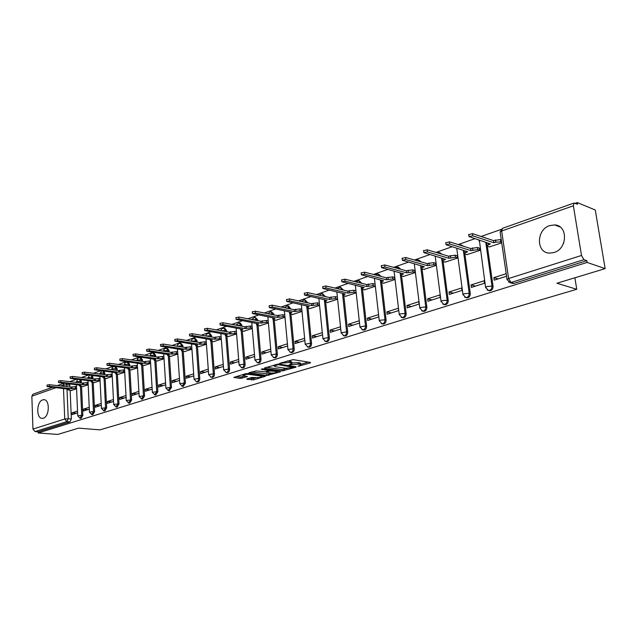 <?xml version="1.0" encoding="UTF-8"?>
<svg xmlns="http://www.w3.org/2000/svg" width="637" height="637" viewBox="0 0 637 637"><rect width="100%" height="100%" fill="white"/><g stroke="black" fill="none" stroke-linecap="round" stroke-linejoin="round"><path stroke-width="0.96" d="M298.005 366.299L310.41 362.899L310.506 362.429L293.084 359.642L279.723 363.337L289.262 362.445L291.889 363.464L289.071 364.913L299.716 364.085L300.847 364.858L298.005 366.299M43.324 418.214C49.622 416.662 50.044 399.295 43.802 399.702L42.671 399.893C36.413 401.565 36.022 418.756 42.273 418.374L43.324 418.214M553.983 252.547C567.599 248.884 568.124 225.251 554.652 224.933L549.747 225.578C536.243 229.519 535.908 252.825 549.413 253.128L553.983 252.547M81.393 383.012L80.955 379.875M93.05 378.904L92.469 375.607M104.986 374.699L104.181 371.22M117.208 370.392L117.12 368.696L115.783 366.721L114.867 366.594M129.725 365.972L129.63 364.332L128.268 362.334L127.36 362.206M142.545 361.45L142.457 359.849L141.056 357.843L140.164 357.715M155.691 356.808L155.595 355.263L154.162 353.232L153.278 353.105M169.163 352.038L169.068 350.557L167.595 348.511L166.735 348.383M182.978 347.149L182.875 345.74L181.378 343.669L180.526 343.542M197.144 342.133L197.048 340.787L195.511 338.709L194.683 338.573M211.683 336.973L211.588 335.715L210.011 333.613L209.207 333.477M226.605 331.678L226.517 330.499L224.901 328.381L224.12 328.246M241.933 326.232L241.837 325.149L240.181 323.015L239.432 322.871M257.667 320.626L257.587 319.655L255.166 317.361M273.838 314.869L273.759 314.001L271.33 311.692M290.464 308.937L288.609 306.007L287.956 305.871M307.552 302.822L305.051 299.884M325.133 296.531L322.64 293.721M343.224 290.042L340.755 287.383M361.848 283.346L359.403 280.861M381.03 276.426L378.617 274.149M400.777 269.284L398.428 267.229M421.105 261.895L418.851 260.103M442.03 254.235L439.928 252.754M463.545 246.28L461.682 245.173M485.545 237.959L484.152 237.354M246.917 378.919L246.933 379.341L253.685 379.843L265.414 376.26L247.562 373.561L245.603 373.72L233.898 377.383L240.284 378.434L247.411 376.618L243.008 375.344C244.266 374.548 246.344 374.23 249.226 374.405L260.732 376.021L261.743 376.634C260.477 377.43 258.423 377.741 255.572 377.574L251.742 377.47L246.917 378.919M573.372 205.791L501.669 231L508.597 278.544L581.501 255.469L573.372 205.791L574.001 203.06L577.552 204.278L577.265 202.558L595.269 210.011L605.15 268.623L556.929 283.234L576.74 289.286L99.961 429.864L78.59 428.136L57.752 434.442L38.18 432.977L587.131 262.436L586.836 260.668L583.954 259.673L511.033 282.502L508.469 281.984M605.15 268.623L587.131 262.436M282.095 370.933L295.982 367.207L296.054 366.753L278.616 364.069L264.65 367.891L264.634 368.337L282.095 370.933L281.968 369.556L287.279 368.393M280.304 371.889L266.744 375.519L248.876 372.804L256.185 370.925L265.295 371.801L269.013 370.591L261.194 369.261L262.587 368.831L280.344 371.451L280.304 371.889L280.264 371.443M69.664 384.023L69.998 387.017M70.142 390.433L71.352 419.011L68.223 418.74L66.869 421.606L35.035 431.575L32.949 429.083L31.85 396.182L33.013 394.184L52.258 387.384M577.265 202.558L575.171 203.299M500.833 229.527L481.102 236.486M474.621 238.771L458.154 244.584M451.737 246.845L435.955 252.419M429.601 254.657L414.456 260M408.166 262.221L393.626 267.349M387.407 269.547L373.449 274.475M367.286 276.649L353.877 281.379M347.778 283.529L334.895 288.075M328.851 290.209L316.47 294.581M310.49 296.691L298.578 300.887M292.662 302.981L281.204 307.018M275.343 309.088L264.315 312.982M258.511 315.028L247.897 318.771M242.148 320.801L231.932 324.408M226.239 326.415L216.397 329.886M210.759 331.877L201.276 335.221M195.694 337.188L186.561 340.413M181.027 342.364L172.221 345.477M166.743 347.404L158.255 350.406M152.824 352.317L144.639 355.207M139.256 357.102L131.365 359.889M126.038 361.768L118.418 364.46M113.139 366.323L105.79 368.911M100.558 370.758L93.464 373.266M88.28 375.089L81.432 377.51M76.297 379.318L69.688 381.651M38.18 432.977L38.14 431.814L35.035 431.575M581.501 255.469L583.954 259.673M489.447 246.885L501.717 242.896M506.192 273.695L493.826 277.652L498.118 278.902M493.826 277.652L494.185 280.153L506.558 276.211M471.054 284.954L471.388 287.414L484.446 283.25L484.104 280.774L471.054 284.954L475.377 286.14M466.905 254.625L479.852 250.405L479.199 248.064M448.997 292.025L449.316 294.445L461.96 290.416L461.634 287.972L448.997 292.025L453.361 293.155M445.072 262.125L457.605 258.033L456.976 255.732M427.634 298.864L427.937 301.261L440.191 297.352L439.88 294.947L427.634 298.864L432.029 299.955M423.916 269.387L436.066 265.43L435.445 263.161M406.932 305.497L407.218 307.862L419.09 304.072L418.796 301.699L406.932 305.497L411.359 306.54M403.404 276.434L415.189 272.596L414.583 270.359M386.858 311.931L387.129 314.256L398.643 310.593L398.364 308.244L386.858 311.931L391.301 312.926M383.522 283.258L394.94 279.539L394.359 277.334M364.221 289.891L375.304 286.276M378.545 314.598L367.382 318.174L371.849 319.129M367.382 318.174L367.637 320.467L378.808 316.908M345.493 296.324L356.194 292.837M359.26 320.777L348.479 324.233L352.97 325.141M348.479 324.233L348.726 326.494L359.507 323.055M327.299 302.567L337.61 299.215M340.508 326.781L330.125 330.109L334.632 330.985M330.125 330.109L330.356 332.347L340.747 329.034M309.622 308.642L319.559 305.41M322.306 332.618L312.305 335.826L316.812 336.662M312.305 335.826L312.52 338.032L322.529 334.839M292.447 314.535L302.026 311.429M304.621 338.287L294.979 341.376L299.501 342.18M294.979 341.376L295.186 343.55L304.836 340.477M275.741 320.276L284.978 317.282M287.43 343.797L278.138 346.775L282.661 347.539M278.138 346.775L278.329 348.917L287.629 345.955M259.49 325.849L268.4 322.967M270.717 349.148L261.759 352.022L266.29 352.755M261.759 352.022L261.942 354.14L270.908 351.282M243.684 331.28L252.276 328.501M254.466 354.355L245.826 357.126L250.357 357.835M245.826 357.126L245.993 359.22L254.649 356.465M228.293 336.567L236.582 333.892M238.652 359.427L230.315 362.095L234.846 362.772M230.315 362.095L230.475 364.165L238.819 361.505M213.307 341.711L221.302 339.131M223.261 364.356L215.21 366.936L219.749 367.589M215.21 366.936L215.37 368.982L223.42 366.418M198.704 346.727L206.428 344.235M208.267 369.157L200.504 371.65L205.034 372.271M200.504 371.65L200.647 373.672L208.418 371.196M184.475 351.608L191.928 349.211M193.672 373.839L186.171 376.244L190.702 376.841M186.171 376.244L186.315 378.235L193.815 375.846M170.612 356.378L177.803 354.061M179.443 378.394L172.205 380.719L176.736 381.292M172.205 380.719L172.332 382.694L179.578 380.385M157.084 361.02L164.035 358.782M165.58 382.837L158.589 385.082L163.112 385.632M158.589 385.082L158.709 387.033L165.708 384.804M143.898 365.542L150.611 363.393M152.06 387.177L145.308 389.334L149.822 389.86M145.308 389.334L145.427 391.261L152.179 389.111M131.031 369.962L137.512 367.883M138.874 391.397L132.353 393.491L136.859 393.992M132.353 393.491L132.464 395.394L138.985 393.316M118.466 374.277L124.733 372.271M126.007 395.521L119.708 397.536L124.207 398.021M119.708 397.536L119.812 399.423L126.11 397.416M106.204 378.489L112.263 376.555M113.458 399.542L107.366 401.493L111.857 401.963M107.366 401.493L107.462 403.356L113.553 401.421M94.228 382.598L100.081 380.735M101.203 403.468L95.319 405.355L99.794 405.801M95.319 405.355L95.407 407.202L101.291 405.323M82.531 386.619L88.193 384.812M89.236 407.306L83.543 409.129L88.01 409.559M83.543 409.129L83.63 410.953L89.315 409.137M81.552 386.508L82.842 415.396L81.735 415.292L79.92 418.23M93.225 382.479L94.61 411.701L93.496 411.59L91.632 414.56M105.169 378.362L106.658 407.911L105.543 407.799L103.624 410.809M117.407 374.142L119 404.033L117.877 403.914L115.902 406.963M129.94 369.826L131.636 400.06L130.513 399.94L128.483 403.03M142.784 365.391L144.591 395.983L143.468 395.864L141.374 398.993M155.938 360.853L157.865 391.811L156.742 391.683L154.584 394.852M169.434 356.202L171.48 387.535L170.35 387.392L168.12 390.608M183.265 351.425L185.447 383.14L184.316 382.996L182.015 386.253M197.462 346.528L199.771 378.633L198.64 378.489C198.593 380.472 197.9 381.587 196.554 381.834L196.26 381.794M212.025 341.504L214.478 374.015L213.347 373.855C213.299 375.878 212.583 377.008 211.197 377.255L210.887 377.208M226.979 336.344L229.575 369.269L228.444 369.102C228.396 371.156 227.664 372.303 226.239 372.549L225.896 372.494M242.331 331.041L245.078 364.396L243.947 364.221C243.907 366.307 243.151 367.469 241.678 367.724L241.304 367.66M258.096 325.595L261.011 359.379L259.88 359.204C259.84 361.322 259.068 362.509 257.547 362.764L257.141 362.692M274.3 319.997L277.39 354.236L276.259 354.053C276.227 356.202 275.423 357.405 273.854 357.668L273.408 357.58M290.958 314.24L294.23 348.941L293.1 348.75C293.068 350.939 292.24 352.165 290.623 352.42L290.13 352.325M308.093 308.316L311.549 343.494L310.426 343.295C310.394 345.525 309.542 346.767 307.87 347.03L307.329 346.918M325.714 302.225L329.369 337.889L328.246 337.682C328.222 339.951 327.346 341.217 325.618 341.48L325.021 341.344M343.861 295.95L347.722 332.124L346.6 331.901C346.576 334.21 345.676 335.5 343.884 335.763L343.224 335.611M362.533 289.485L366.617 326.184L365.503 325.953C365.487 328.302 364.547 329.616 362.7 329.886L361.967 329.703M381.77 282.82L386.094 320.061L384.987 319.822C384.963 322.211 384 323.548 382.089 323.819L381.276 323.604M401.597 275.956L406.167 313.746L405.06 313.5C405.044 315.936 404.049 317.298 402.066 317.568L401.167 317.314M422.044 268.87L426.87 307.241L425.771 306.978C425.763 309.471 424.728 310.848 422.673 311.127L421.67 310.816M443.129 261.56L448.225 300.521L447.142 300.25C447.134 302.79 446.067 304.199 443.933 304.478L442.819 304.112M464.883 254.004L470.281 293.593L469.198 293.307C469.198 295.894 468.091 297.328 465.878 297.614L464.628 297.168M487.353 246.201L493.062 286.427L491.987 286.132C491.987 288.776 490.84 290.241 488.539 290.52L487.146 289.986M576.74 289.286L574.893 277.796M563.363 243.724L563.785 242.681M269.148 305.848L272.126 305.147L294.246 309.717L299.923 308.881L301.795 309.271M77.547 411.048L72.045 412.816L72.124 414.615L77.626 412.864M71.105 390.545L76.575 388.801M72.045 412.816L76.496 413.222M81.042 418.334L82.842 415.396M92.763 414.671L94.61 411.701M104.755 410.921L106.658 407.911M117.041 407.083L119 404.033M129.622 403.149L131.636 400.06M142.521 399.12L144.591 395.983M155.731 394.988L157.865 391.811M169.283 390.752L171.48 387.535M183.177 386.404L185.447 383.14M197.43 381.945L197.677 381.977C199.023 381.738 199.723 380.623 199.771 378.633M212.057 377.367L212.328 377.407C213.713 377.16 214.43 376.029 214.478 374.015M227.075 372.669L227.369 372.709C228.794 372.462 229.527 371.315 229.575 369.269M242.498 367.844L242.808 367.891C244.282 367.637 245.038 366.474 245.078 364.396M258.335 362.883L258.678 362.939C260.199 362.684 260.971 361.498 261.011 359.379M274.619 357.787L274.985 357.843C276.554 357.588 277.35 356.386 277.39 354.236M291.348 352.54L291.754 352.611C293.37 352.349 294.19 351.13 294.23 348.941M308.563 347.149L309.001 347.229C310.665 346.966 311.517 345.724 311.549 343.494M326.263 341.599L326.741 341.687C328.469 341.416 329.345 340.158 329.369 337.889M344.49 335.882L345.007 335.978C346.791 335.715 347.698 334.425 347.722 332.124M363.249 329.99L363.815 330.109C365.662 329.839 366.601 328.525 366.617 326.184M382.582 323.922L383.195 324.058C385.106 323.779 386.078 322.449 386.094 320.061M402.496 317.664L403.173 317.815C405.156 317.545 406.151 316.183 406.167 313.746M423.032 311.206L423.772 311.382C425.827 311.103 426.854 309.725 426.87 307.241M444.212 304.542L445.024 304.741C447.15 304.462 448.225 303.061 448.225 300.521M466.069 297.662L466.961 297.893C469.174 297.614 470.281 296.181 470.281 293.593M488.627 290.544L489.614 290.814C491.907 290.536 493.062 289.071 493.062 286.427M38.14 431.814L69.998 421.877L71.352 419.011M586.836 260.668L514.035 283.377L511.941 283.186M300.815 364.468L300.72 363.464L299.581 362.684L299.716 364.085M291.842 362.947L299.581 362.684M291.857 363.066L291.762 362.063L290.591 361.267L290.727 362.676M287.414 360.916L290.591 361.267M300.799 364.332L308.316 362.079M266.672 367.27L281.968 369.556M293.53 367.334L278.265 364.667L274.069 365.917L275.272 366.705L285.742 368.29L293.53 367.334M278.154 371.132L276.896 371.506M271.593 373.099L268.551 374.007L268.671 375.368M251.312 371.976L268.551 374.007M270.661 373.019C273.544 373.194 275.638 372.876 276.944 372.056L275.956 371.427L269.977 370.997L266.258 372.199L270.661 373.019M236.351 376.555L240.173 377.08L244.855 376.085M249.003 378.29L253.574 378.505L256.44 377.645M261.696 376.069L262.85 375.726M501.59 241.996L495.769 242.092L493.826 242.761L472.742 235.809L468.991 236.55L490.41 243.939L486.994 245.476L487.488 246.248L489.789 246.989M486.772 243.907L487.217 242.888M468.736 234.711L472.439 233.612L493.524 240.603L500.387 239.552L500.698 241.702M501.279 239.846L500.387 239.552M493.524 240.603L493.826 242.761M479.836 250.285L477.71 249.616L470.982 250.644L449.706 244.003L446.043 244.712L467.669 251.79L464.397 253.255L464.922 254.02L467.239 254.728M464.182 251.687L464.492 250.803M445.804 242.88L449.411 241.829L470.687 248.526L477.416 247.49L477.71 249.616M479.542 248.167L477.416 247.49M470.687 248.526L470.982 250.644M457.597 257.921L455.455 257.276L448.862 258.28L427.419 251.918L423.844 252.602L445.653 259.386L442.516 260.796L443.073 261.544L445.406 262.221M442.309 259.227L442.5 258.455M423.613 250.787L427.148 249.784L448.583 256.193L455.176 255.19L455.455 257.276M457.31 255.835L455.176 255.19M448.583 256.193L448.862 258.28M436.05 265.31L433.901 264.697L427.435 265.677L405.849 259.585L402.361 260.246L424.33 266.752L421.312 268.097L421.901 268.83L424.25 269.483M421.113 266.529L421.208 265.876M402.138 258.439L405.586 257.483L427.172 263.614L433.63 262.635L433.901 264.697M435.788 263.256L433.63 262.635M427.172 263.614L427.435 265.677M415.173 272.477L413.007 271.895L406.669 272.843L384.955 267.014L381.555 267.644L403.659 273.886L400.761 275.176L401.382 275.893L403.747 276.522M400.569 273.615L400.585 273.066M381.34 265.852L384.716 264.936L406.422 270.813L412.76 269.857L413.007 271.895M414.918 270.446L412.76 269.857M406.422 270.813L406.669 272.843M394.932 279.428L392.758 278.863L386.54 279.794L364.722 274.205L361.394 274.81L383.617 280.806L380.83 282.048L383.856 283.346M380.655 280.479L380.83 282.048M361.195 273.034L364.491 272.158L386.301 277.788L392.519 276.856L392.758 278.863M394.693 277.421L392.519 276.856M386.301 277.788L386.54 279.794M375.297 286.164L373.115 285.631L367.008 286.539L345.103 281.18L341.846 281.761L364.181 287.51L361.498 288.704L364.555 289.97M341.655 279.993L344.888 279.165L366.785 284.556L372.884 283.648L373.115 285.631M375.066 284.19L372.884 283.648M366.785 284.556L367.008 286.539M356.179 292.694L354.053 292.192L348.057 293.076L326.08 287.94L322.887 288.505L345.31 294.023L342.73 295.17L345.819 296.396M322.712 286.754L325.873 285.949L347.85 291.125L353.838 290.233L354.053 292.192M355.964 290.743L353.838 290.233M347.85 291.125L348.057 293.076M337.586 299.024L335.548 298.562L329.663 299.43L307.615 294.501L304.494 295.05L326.996 300.353L324.504 301.452L327.625 302.639M304.327 293.307L307.424 292.542L329.464 297.503L335.341 296.635L335.548 298.562M337.387 297.097L335.341 296.635M329.464 297.503L329.663 299.43M319.535 305.171L317.568 304.749L311.788 305.601L289.7 300.871L286.642 301.397L309.2 306.493L306.803 307.552L309.956 308.706M286.483 299.669L289.517 298.936L311.604 303.698L317.377 302.846L317.568 304.749M319.344 303.276L317.377 302.846M311.604 303.698L311.788 305.601M301.994 311.151L300.107 310.76L294.429 311.597L272.302 307.058L269.3 307.567L291.905 312.464L289.596 313.484L292.773 314.606M294.246 309.717L294.429 311.597M284.946 316.971L283.123 316.605L277.549 317.417L255.389 313.07L252.451 313.555L275.096 318.269L272.867 319.248L276.068 320.339M252.308 311.851L255.23 311.182L277.374 315.57L282.955 314.75L283.123 316.605M284.771 315.116L282.955 314.75M277.374 315.57L277.549 317.417M268.368 322.625L266.616 322.29L261.13 323.086L238.963 318.906L236.08 319.384L258.749 323.907L256.592 324.854L259.816 325.913M235.945 317.696L238.811 317.043L260.971 321.255L266.457 320.459L266.616 322.29M268.209 320.793L266.457 320.459M260.971 321.255L261.13 323.086M252.244 328.127L250.556 327.824L245.157 328.596L222.982 324.591L220.155 325.045L242.84 329.401L240.762 330.316L244.003 331.344M220.028 323.373L222.839 322.744L245.014 326.789L250.405 326.009L250.556 327.824M252.085 326.319L250.405 326.009M245.014 326.789L245.157 328.596M236.55 333.485L229.623 333.963L207.447 330.109L204.668 330.555L227.361 334.743L225.347 335.627L228.611 336.623M204.541 328.891L207.312 328.294L229.479 332.18L234.782 331.415L234.926 333.199M236.399 331.702L234.782 331.415M229.479 332.18L229.623 333.963M221.27 338.701L214.486 339.187L192.318 335.484L189.595 335.922L212.288 339.951L210.337 340.795L213.626 341.766M189.476 334.266L192.191 333.692L214.35 337.427L219.574 336.678L219.709 338.438M221.135 336.941L219.574 336.678M214.35 337.427L214.486 339.187M206.388 343.789L199.747 344.275L177.604 340.723L174.92 341.137L197.613 345.015L195.726 345.835L199.023 346.775M174.817 339.505L177.484 338.948L199.628 342.531L204.764 341.798L204.891 343.542M206.261 342.045L204.764 341.798M199.628 342.531L199.747 344.275M191.896 348.742L185.391 349.235L163.271 345.811L160.635 346.217L183.305 349.952L181.481 350.748L184.794 351.664M160.532 344.601L163.16 344.06L185.271 347.507L190.328 346.791L190.447 348.511M191.777 347.014L190.328 346.791M185.271 347.507L185.391 349.235M177.771 353.567L171.401 354.061L149.305 350.78L146.717 351.17L169.37 354.761L167.603 355.534L170.923 356.417M146.621 349.562L149.201 349.044L171.289 352.357L176.266 351.656L176.377 353.36M177.659 351.863L176.266 351.656M171.289 352.357L171.401 354.061M164.004 358.273L157.761 358.774L135.697 355.613L133.157 355.995L155.778 359.459L154.066 360.2L157.403 361.06M133.061 354.403L135.601 353.901L157.657 357.086L162.554 356.394L162.666 358.082M163.9 356.593L162.554 356.394M157.657 357.086L157.761 358.774M150.579 362.867L144.456 363.361L122.439 360.327L119.931 360.701L142.521 364.03L140.865 364.754L144.209 365.59M119.852 359.117L122.344 358.639L144.36 361.697L149.185 361.02L149.289 362.684M150.475 361.203L149.185 361.02M144.36 361.697L144.456 363.361M137.481 367.342L131.485 367.844L109.508 364.921L107.04 365.288L129.598 368.497L127.981 369.189L131.341 370.009M106.96 363.719L109.421 363.249L131.389 366.195L136.143 365.534L136.238 367.175M137.385 365.702L136.143 365.534M131.389 366.195L131.485 367.844M124.701 371.713L118.816 372.215L96.896 369.412L94.467 369.763L116.977 372.852L115.408 373.521L118.777 374.317M94.387 368.21L96.808 367.756L118.729 370.591L123.419 369.93L123.506 371.562M124.613 370.089L123.419 369.93M118.729 370.591L118.816 372.215M112.231 375.981L106.459 376.483L84.586 373.784L82.197 374.126L104.659 377.104L103.138 377.757L106.514 378.529M82.125 372.581L84.514 372.143L106.379 374.875L110.997 374.23L111.077 375.838M112.144 374.373L110.997 374.23M106.379 374.875L106.459 376.483M100.057 380.154L94.387 380.647L72.57 378.052L70.221 378.386L92.636 381.252L91.155 381.889L94.539 382.638M70.158 376.857L72.507 376.435L94.316 379.055L98.87 378.426L98.942 380.018M99.977 378.561L98.87 378.426M94.316 379.055L94.387 380.647M88.161 384.222L82.603 384.716L60.849 382.224L58.532 382.55L80.891 385.305L79.45 385.926L82.834 386.651M58.469 381.03L60.786 380.623L82.531 383.14L87.022 382.518L87.094 384.095M88.089 382.646L87.022 382.518M82.531 383.14L82.603 384.716M76.544 388.196L71.089 388.689L49.399 386.293L47.114 386.611L69.417 389.271L68.016 389.868L71.408 390.577M47.058 385.106L49.336 384.708L71.026 387.137L75.453 386.524L75.516 388.084M76.48 386.643L75.453 386.524M71.026 387.137L71.089 388.689M299.334 365.598L299.39 366.187M281.339 362.779L281.395 363.393M290.416 364.197L290.472 364.802M79.848 379.74L80.286 382.885M81.313 381.205L76.265 381.778M91.362 375.472L91.943 378.768M92.97 377.128L87.858 377.725M103.075 371.076L103.879 374.564M104.898 372.964L100.224 373.115L99.73 373.577M111.881 369.325L111.873 369.165C112.04 367.469 112.972 366.601 114.668 366.57L116.006 368.552L116.093 370.248M117.12 368.696L112.399 368.847L111.905 369.707M124.334 364.977L124.326 364.802C124.486 363.082 125.433 362.206 127.153 362.182L128.515 364.181L128.61 365.829M129.63 364.332L124.868 364.468L124.35 365.256M137.09 360.518L137.074 360.335C137.242 358.591 138.197 357.707 139.941 357.683L141.334 359.698L141.43 361.29M142.457 359.849L137.64 359.993L137.098 360.685M150.157 355.956L150.149 355.757C150.308 353.989 151.272 353.089 153.039 353.073L154.472 355.104L154.568 356.64M155.595 355.263L150.738 355.398L150.157 356.003M163.518 351.194L163.542 351.067C163.709 349.267 164.688 348.359 166.48 348.343L167.945 350.39L168.041 351.871M169.068 350.557L164.155 350.692L163.55 351.202M182.875 345.74L177.285 346.257C177.444 344.434 178.44 343.51 180.255 343.494L181.76 345.565L181.856 346.974M191.371 341.193C191.602 339.41 192.605 338.518 194.389 338.526L195.925 340.604L196.021 341.95M197.048 340.787L191.466 341.209M205.839 335.994C206.133 334.258 207.144 333.398 208.888 333.422L210.465 335.524L210.56 336.782M211.588 335.715L206.093 336.033M220.689 330.643L221.724 328.756L223.778 328.182L225.394 330.3L225.482 331.479M226.517 330.499L221.15 330.722M235.953 325.141L239.058 322.808L240.714 324.942L240.81 326.025M241.837 325.149L236.661 325.268M251.639 319.487L254.768 317.282L256.464 319.44L256.544 320.419M257.587 319.655L252.65 319.678M267.771 313.667L270.9 311.604L272.716 314.646M273.759 314.001L269.117 313.93M284.365 307.671L287.486 305.768L289.341 308.706M290.392 308.197L286.093 308.029M301.444 301.508L304.55 299.772L306.437 302.583M307.496 302.225L303.602 301.97M319.041 295.154L322.099 293.601L324.018 296.277M325.085 296.078L321.693 295.751M337.172 288.609L340.158 287.247L342.117 289.779M343.192 289.755L340.397 289.373M355.868 281.865L358.758 280.702L360.741 283.067M361.84 283.25L359.865 282.852M375.161 274.913L377.916 273.966L379.923 276.147M395.091 267.747L397.663 267.022L399.678 268.989M415.706 260.358L418.023 259.864L420.014 261.584M437.062 252.746L439.02 252.483L440.947 253.908M459.245 244.927L460.694 244.863L462.462 245.938M482.472 236.94L484.478 237.609M69.919 385.178L66.813 384.828L66.893 386.675M66.989 389L68.223 418.74L64.743 419.019L63.501 388.618M63.405 386.285L63.358 385.106L60.834 385.99M55.785 387.766L31.85 396.182M32.949 429.083L64.743 419.019L66.869 421.606L69.998 421.877M80.445 386.38L81.735 415.292L77.754 415.834L80.063 418.246L81.17 418.342M92.11 382.351L93.496 411.59L89.459 412.147L91.784 414.576L92.898 414.679M104.062 378.227L105.543 407.799L101.442 408.365L103.791 410.825L104.906 410.937M116.292 374.007L117.877 403.914L113.712 404.495L116.085 406.987L117.2 407.099M128.825 369.675L130.513 399.94L126.285 400.53L128.674 403.046L129.797 403.165M141.661 365.24L143.468 395.864L139.169 396.469L141.581 399.017L142.704 399.136M154.823 360.693L156.742 391.683L152.37 392.304L154.807 394.884L155.93 395.012M168.311 356.035L170.35 387.392L165.915 388.037L168.367 390.64L169.498 390.776M182.142 351.25L184.316 382.996L179.801 383.657L182.278 386.293L183.408 386.436M196.339 346.345L198.64 378.489L194.046 379.166L196.554 381.834L197.677 381.977M210.903 341.305L213.347 373.855L208.665 374.564L211.197 377.255L212.328 377.407M225.848 336.129L228.444 369.102L223.683 369.826L226.239 372.549L227.369 372.709M241.2 330.818L243.947 364.221L239.098 364.969L241.678 367.724L242.808 367.891M256.974 325.356L259.88 359.204L254.943 359.977L257.547 362.764L258.678 362.939M273.177 319.734L276.259 354.053L271.227 354.841L273.854 357.668L274.985 357.843M289.835 313.953L293.1 348.75L287.964 349.57L290.623 352.42L291.754 352.611M306.962 307.997L310.426 343.295L305.187 344.139L307.87 347.03L309.001 347.229M324.591 301.858L328.246 337.682L322.903 338.558L325.618 341.48L326.741 341.687M342.499 293.37L342.698 295.242M342.722 295.496L346.6 331.901L341.145 332.809L343.884 335.763L345.007 335.978M361.155 286.777L365.503 325.953L359.929 326.892L362.7 329.886L363.815 330.109M380.369 279.977L384.987 319.822L380.432 320.18L379.286 320.793L382.089 323.819L383.195 324.058M400.171 272.954L405.06 313.5L400.442 313.866L399.232 314.503L402.066 317.568L403.173 317.815M420.587 265.701L425.771 306.978L421.081 307.353L419.807 308.021L422.673 311.127L423.772 311.382M441.648 258.208L447.142 300.25L442.373 300.632L441.035 301.333L443.933 304.478L445.024 304.741M463.37 250.452L469.198 293.307L464.357 293.689L462.948 294.437L465.878 297.614L466.961 297.893M485.8 242.426L491.987 286.132L487.066 286.523L485.577 287.303L488.539 290.52L489.614 290.814M485.649 287.813L479.366 240.324M479.12 241.208L479.04 240.221M463.019 294.915L456.833 248.971M441.099 301.787L435.214 256.313M419.863 308.451L414.337 263.949M399.288 314.909L394.088 271.33M379.334 321.167L374.445 278.465M359.977 327.251L355.374 285.376M341.185 333.143L336.854 292.065M322.943 338.876L318.866 298.546M305.219 344.442L301.381 304.836M287.996 349.848L284.389 310.928M271.251 355.112L267.858 316.852M254.967 360.231L251.774 322.601M239.122 365.208L236.12 328.19M223.698 370.057L220.872 333.621M208.689 374.771L206.03 338.908M194.062 379.373L191.57 344.052M179.809 383.856L177.468 349.052M165.923 388.22L163.725 353.933M152.386 392.48L150.324 358.679M139.177 396.636L137.25 363.305M126.293 400.689L124.486 367.82M113.72 404.638L112.032 372.223M101.45 408.5L99.874 376.515M89.467 412.274L88.002 380.703M77.762 415.961L76.4 384.796M514.035 283.377L511.033 282.502L508.597 278.544L507.02 279.372L507.1 279.906M66.559 383.673L66.813 384.828L63.358 385.106L63.995 383.378M574.001 203.06L502.418 228.349L500.125 231.916L501.669 231L502.482 228.325M513.016 283.505L510.022 282.637L507.02 279.372L500.212 232.521M298.148 362.461L298.275 363.862M291.81 363.56L291.881 364.372M289.126 361.036L289.262 362.445M282.756 362.342L282.812 362.963M310.362 362.405L310.41 362.899M264.594 367.907L264.634 368.337M295.942 366.737L295.982 367.207M283.927 369.396L284.046 370.774M293.514 366.363L293.577 367.023M278.21 364.03L278.265 364.667M276.808 364.173L276.856 364.786M275.327 364.619L275.383 365.232M266.624 374.166L266.744 375.519M249.234 372.613L249.266 373.043M268.583 369.715L268.639 370.352M275.901 370.798L275.956 371.427M271.88 370.201L271.935 370.838M269.881 369.906L269.977 370.997M266.6 371.411L266.656 372M260.684 375.416L260.732 376.021M249.178 373.792L249.226 374.405M247.005 376.387L247.037 376.817M242.1 376.921L242.211 378.282M240.173 377.08L240.284 378.434M234.265 377.192L234.297 377.622M264.984 376.021L265.024 376.459M253.574 378.505L253.685 379.843M251.671 378.657L251.782 380.002M246.893 378.927L246.933 379.341M488.3 243.246L488.491 244.6M495.459 239.934L495.769 242.092M472.439 233.612L472.742 235.809M465.639 251.153L465.814 252.427M472.558 247.873L472.853 249.999M449.411 241.829L449.706 244.003M443.694 258.813L443.854 260.007M450.399 255.564L450.678 257.659M427.148 249.784L427.419 251.918M422.442 266.218L422.586 267.349M428.932 263.009L429.195 265.072M405.586 257.483L405.849 259.585M401.836 273.4L401.971 274.467M408.126 270.223L408.373 272.254M384.716 264.936L384.955 267.014M381.858 280.352L381.977 281.371M387.957 277.214L388.188 279.221M364.491 272.158L364.722 274.205M362.477 287.104L362.588 288.067M368.393 284.006L368.616 285.981M344.888 279.165L345.103 281.18M343.669 293.641L343.765 294.565M349.402 290.583L349.617 292.542M325.873 285.949L326.08 287.94M325.403 299.995L325.491 300.871M330.977 296.977L331.176 298.904M307.424 292.542L307.615 294.501M307.655 306.166L307.743 306.994M313.07 303.188L313.261 305.091M289.517 298.936L289.7 300.871M290.416 312.162L290.488 312.95M299.923 308.881L300.107 310.76M295.672 309.224L295.855 311.103M272.126 305.147L272.302 307.058M273.647 317.982L273.719 318.739M278.767 315.084L278.934 316.939M255.23 311.182L255.389 313.07M257.34 323.644L257.404 324.376M262.325 320.785L262.484 322.625M238.811 317.043L238.963 318.906M241.479 329.154L241.534 329.855M246.32 326.335L246.471 328.143M222.839 322.744L222.982 324.591M226.039 334.513L226.087 335.181M230.753 331.734L230.897 333.525M207.312 328.294L207.447 330.109M211.006 339.736L211.054 340.373M215.601 336.989L215.736 338.757M192.191 333.692L192.318 335.484M196.363 344.816L196.403 345.429M200.838 342.109L200.966 343.861M177.484 338.948L177.604 340.723M182.094 349.769L182.134 350.358M186.458 347.101L186.577 348.821M163.16 344.06L163.271 345.811M168.184 354.586L168.224 355.159M172.444 351.958L172.555 353.662M149.201 349.044L149.305 350.78M154.624 359.292L154.664 359.841M158.78 356.696L158.884 358.384M135.601 353.901L135.697 355.613M141.406 363.878L141.438 364.404M145.451 361.322L145.555 362.986M122.344 358.639L122.439 360.327M128.507 368.353L128.531 368.863M132.456 365.829L132.552 367.477M109.421 363.249L109.508 364.921M115.91 372.717L115.942 373.21M119.772 370.224L119.86 371.857M96.808 367.756L96.896 369.412M103.624 376.977L103.648 377.454M107.398 374.516L107.478 376.133M84.514 372.143L84.586 373.784M91.624 381.133L91.648 381.595M95.311 378.712L95.383 380.305M72.507 376.435L72.57 378.052M79.904 385.194L79.92 385.64M83.503 382.805L83.574 384.382M60.786 380.623L60.849 382.224M68.454 389.167L68.47 389.597M71.973 386.802L72.037 388.363M49.336 384.708L49.399 386.293M44.295 399.757L43.802 399.702M560.114 226.987L554.652 224.933M99.754 374.046L101.705 370.909M87.89 378.282L89.387 375.225M76.297 382.415L77.491 379.461M63.684 383.347L57.306 385.6M293.753 366.394L293.816 367.103M273.99 365.033L274.069 365.917M268.941 369.771L269.005 370.479M276.84 370.933L276.92 371.753M266.202 371.53L266.258 372.199M261.648 375.551L261.719 376.348M242.936 374.54L243.008 375.344M486.692 243.334L486.994 245.476M468.689 234.352L468.991 236.55M464.11 251.145L464.397 253.255M445.757 242.546L446.043 244.712M442.245 258.718L442.516 260.796M423.573 250.468L423.844 252.602M421.057 266.051L421.312 268.097M402.106 258.136L402.361 260.246M400.514 273.154L400.761 275.176M381.308 265.565L381.555 267.644M361.163 272.771L361.394 274.81M361.29 286.809L361.498 288.704M341.631 279.747L341.846 281.761M342.539 293.386L342.73 295.17M322.688 286.515L322.887 288.505M324.329 299.756L324.504 301.452M304.303 293.084L304.494 295.05M306.644 305.951L306.803 307.552M286.459 299.462L286.642 301.397M289.453 311.963L289.596 313.484M269.132 305.656L269.3 307.567M272.732 317.807L272.867 319.248M252.292 311.668L252.451 313.555M256.472 323.485L256.592 324.854M235.929 317.521L236.08 319.384M240.651 329.003L240.762 330.316M220.012 323.206L220.155 325.045M225.251 334.377L225.347 335.627M204.533 328.74L204.668 330.555M210.25 339.609L210.337 340.795M189.468 334.122L189.595 335.922M195.647 344.697L195.726 345.835M174.801 339.362L174.92 341.137M181.41 349.657L181.481 350.748M160.524 344.466L160.635 346.217M167.531 354.49L167.603 355.534M146.614 349.442L146.717 351.17M154.003 359.204L154.066 360.2M133.053 354.283L133.157 355.995M140.809 363.799L140.865 364.754M119.844 359.005L119.931 360.701M127.933 368.274L127.981 369.189M106.952 363.616L107.04 365.288M115.369 372.645L115.408 373.521M94.387 368.106L94.467 369.763M103.098 376.913L103.138 377.757M82.125 372.494L82.197 374.126M91.123 381.077L91.155 381.889M70.15 376.77L70.221 378.386M79.418 385.138L79.45 385.926M58.469 380.95L58.532 382.55M67.984 389.111L68.016 389.868M47.05 385.027L47.114 386.611"/></g></svg>
